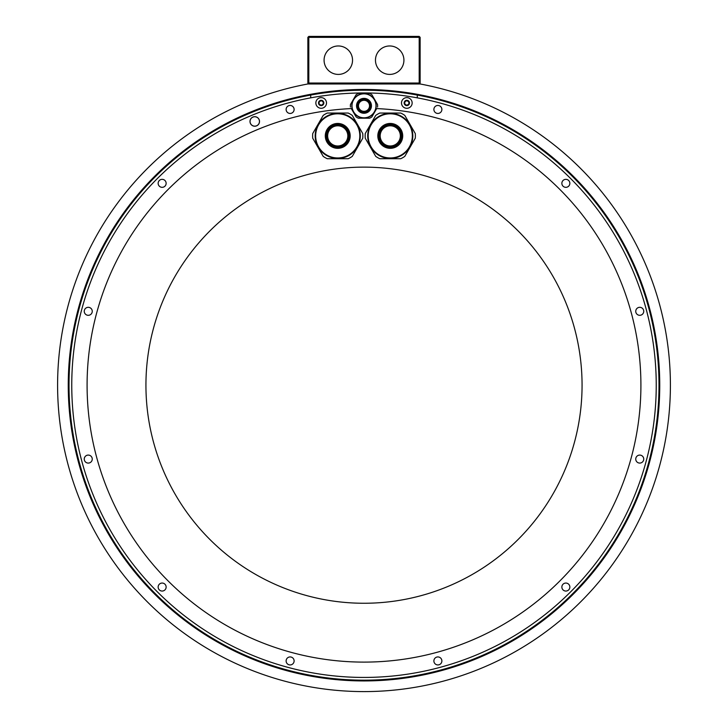 <?xml version="1.0" encoding="UTF-8"?>
<svg xmlns="http://www.w3.org/2000/svg" width="728" height="728" viewBox="0 0 728 728"><rect width="100%" height="100%" fill="white"/><g stroke="black" fill="none" stroke-linecap="round" stroke-linejoin="round"><path stroke-width="1.09" d="M351.797 109.418L354.782 114.587M361.015 118.182L366.985 118.182M376.203 109.418L373.218 114.587M145.937 385.194A218.063 218.063 0 0 0 364 603.257A218.063 218.063 0 0 0 582.063 385.194A218.063 218.063 0 0 0 364 167.131A218.063 218.063 0 0 0 145.937 385.194M364 680.18A294.986 294.986 0 0 0 417.29 95.059A294.986 294.986 0 0 0 70.234 411.948A294.986 294.986 0 0 0 364 680.18M310.71 97.852L310.71 95.059A294.986 294.986 0 0 1 417.29 95.059L417.29 97.852A292.237 292.237 0 0 0 120.311 546.5A292.237 292.237 0 0 0 607.689 546.5A292.237 292.237 0 0 0 417.29 97.852M561.861 183.338A3.995 3.995 0 0 0 565.856 187.333A3.995 3.995 0 0 0 569.851 183.338A3.995 3.995 0 0 0 565.856 179.343A3.995 3.995 0 0 0 561.861 183.338M635.744 311.311A3.995 3.995 0 0 0 639.739 315.306A3.995 3.995 0 0 0 643.743 311.311A3.995 3.995 0 0 0 639.739 307.316A3.995 3.995 0 0 0 635.744 311.311M635.744 459.077A3.995 3.995 0 0 0 639.739 463.081A3.995 3.995 0 0 0 643.743 459.077A3.995 3.995 0 0 0 639.739 455.082A3.995 3.995 0 0 0 635.744 459.077M561.861 587.05A3.995 3.995 0 0 0 565.856 591.054A3.995 3.995 0 0 0 569.851 587.05A3.995 3.995 0 0 0 565.856 583.055A3.995 3.995 0 0 0 561.861 587.05M433.888 660.942A3.995 3.995 0 0 0 437.883 664.937A3.995 3.995 0 0 0 441.878 660.942A3.995 3.995 0 0 0 437.883 656.938A3.995 3.995 0 0 0 433.888 660.942M286.122 660.942A3.995 3.995 0 0 0 290.117 664.937A3.995 3.995 0 0 0 294.112 660.942A3.995 3.995 0 0 0 290.117 656.938A3.995 3.995 0 0 0 286.122 660.942M158.149 587.05A3.995 3.995 0 0 0 162.144 591.054A3.995 3.995 0 0 0 166.139 587.05A3.995 3.995 0 0 0 162.144 583.055A3.995 3.995 0 0 0 158.149 587.05M84.257 459.077A3.995 3.995 0 0 0 88.261 463.081A3.995 3.995 0 0 0 92.256 459.077A3.995 3.995 0 0 0 88.261 455.082A3.995 3.995 0 0 0 84.257 459.077M84.257 311.311A3.995 3.995 0 0 0 88.261 315.306A3.995 3.995 0 0 0 92.256 311.311A3.995 3.995 0 0 0 88.261 307.316A3.995 3.995 0 0 0 84.257 311.311M158.149 183.338A3.995 3.995 0 0 0 162.144 187.333A3.995 3.995 0 0 0 166.139 183.338A3.995 3.995 0 0 0 162.144 179.343A3.995 3.995 0 0 0 158.149 183.338M286.122 109.455A3.995 3.995 0 0 0 290.117 113.45A3.995 3.995 0 0 0 294.112 109.455A3.995 3.995 0 0 0 290.117 105.46A3.995 3.995 0 0 0 286.122 109.455M249.995 121.458A4.759 4.759 0 0 0 254.755 126.217A4.759 4.759 0 0 0 259.514 121.458A4.759 4.759 0 0 0 254.755 116.698A4.759 4.759 0 0 0 249.995 121.458M433.888 109.455A3.995 3.995 0 0 0 437.883 113.45A3.995 3.995 0 0 0 441.878 109.455A3.995 3.995 0 0 0 437.883 105.46A3.995 3.995 0 0 0 433.888 109.455M351.315 108.581L356.119 116.908A13.604 13.604 0 0 0 358.331 118.182L369.669 118.182A13.604 13.604 0 0 0 371.881 116.908L376.685 108.581A276.904 276.904 0 0 1 601.665 527.3A276.904 276.904 0 0 1 126.335 527.3A276.904 276.904 0 0 1 351.315 108.581M371.881 94.722L377.55 104.541L371.881 94.722A13.604 13.604 0 0 0 369.669 93.448L358.331 93.448A13.604 13.604 0 0 0 356.119 94.722L350.45 104.541L356.119 94.722M250.041 121.458A4.714 4.714 0 0 1 254.755 116.744A4.714 4.714 0 0 1 259.468 121.458A4.714 4.714 0 0 1 254.755 126.162A4.714 4.714 0 0 1 250.041 121.458M350.441 104.677A13.604 13.604 0 0 0 350.396 105.678M350.396 105.951A13.604 13.604 0 0 0 350.441 106.961M350.45 104.541A13.614 13.614 0 0 0 350.45 107.089M358.331 93.448L369.669 93.448M377.55 107.089A13.604 13.604 0 0 0 377.55 104.541M351.824 105.815A12.176 12.176 0 0 1 364 93.639A12.176 12.176 0 0 1 376.176 105.815A12.176 12.176 0 0 1 364 118A12.176 12.176 0 0 1 351.824 105.815A12.176 12.176 0 0 1 364 93.639A12.176 12.176 0 0 1 376.176 105.815M358.103 105.815A5.897 5.897 0 0 1 364 99.918A5.897 5.897 0 0 1 369.897 105.815A5.897 5.897 0 0 1 364 111.712A5.897 5.897 0 0 1 358.103 105.815M369.515 105.815A5.515 5.515 0 0 0 364 100.3A5.515 5.515 0 0 0 358.485 105.815A5.515 5.515 0 0 0 364 111.338A5.515 5.515 0 0 0 369.515 105.815M315.852 102.957A5.333 5.333 0 0 1 321.175 97.634A5.333 5.333 0 0 1 326.508 102.957A5.333 5.333 0 0 1 321.175 108.29A5.333 5.333 0 0 1 315.852 102.957M323.487 104.295A2.666 2.666 0 0 1 318.518 102.957A2.666 2.666 0 0 1 318.873 101.629A0.528 0.528 0 0 0 318.964 102.284A0.928 0.928 0 0 1 318.964 103.64A0.528 0.528 0 0 0 319.483 104.541A0.928 0.928 0 0 1 320.666 105.214A0.528 0.528 0 0 0 321.694 105.214A0.928 0.928 0 0 1 322.877 104.541A0.528 0.528 0 0 0 323.387 103.64A0.928 0.928 0 0 1 323.387 102.284A0.528 0.528 0 0 0 323.487 101.629A2.666 2.666 0 0 1 323.487 104.295M321.694 100.71A0.928 0.928 0 0 0 322.877 101.383A0.528 0.528 0 0 1 323.487 101.629A2.666 2.666 0 0 0 321.175 100.3A0.528 0.528 0 0 0 320.666 100.71A0.928 0.928 0 0 1 319.483 101.383A0.528 0.528 0 0 0 318.873 101.629A2.666 2.666 0 0 1 321.175 100.3A0.528 0.528 0 0 1 321.694 100.71M401.492 102.957A5.333 5.333 0 0 1 406.825 97.634A5.333 5.333 0 0 1 412.148 102.957A5.333 5.333 0 0 1 406.825 108.29A5.333 5.333 0 0 1 401.492 102.957M409.127 104.295A2.666 2.666 0 0 1 404.158 102.957A2.666 2.666 0 0 1 404.513 101.629A0.528 0.528 0 0 0 404.613 102.284A0.928 0.928 0 0 1 404.613 103.64A0.528 0.528 0 0 0 405.123 104.541A0.928 0.928 0 0 1 406.306 105.214A0.528 0.528 0 0 0 407.334 105.214A0.928 0.928 0 0 1 408.517 104.541A0.528 0.528 0 0 0 409.036 103.64A0.928 0.928 0 0 1 409.036 102.284A0.528 0.528 0 0 0 409.127 101.629A2.666 2.666 0 0 1 409.127 104.295M407.334 100.71A0.928 0.928 0 0 0 408.517 101.383A0.528 0.528 0 0 1 409.127 101.629A2.666 2.666 0 0 0 406.825 100.3A0.528 0.528 0 0 0 406.306 100.71A0.928 0.928 0 0 1 405.123 101.383A0.528 0.528 0 0 0 404.513 101.629A2.666 2.666 0 0 1 406.825 100.3A0.528 0.528 0 0 1 407.334 100.71M307.862 83.975L420.138 83.975A306.406 306.406 0 0 1 619.446 554.399A306.406 306.406 0 0 1 108.554 554.399A306.406 306.406 0 0 1 307.862 83.975M419.665 36.873L419.192 37.355L308.809 37.355L308.335 36.873L308.809 36.4L419.192 36.4L420.138 37.355L420.138 83.028L419.192 83.975M419.192 37.355L419.192 83.028L308.809 83.028L308.335 83.502L308.809 83.975M419.192 83.028L419.665 83.502M308.335 36.873L307.862 37.355L307.862 83.028L308.335 83.502M308.809 37.355L308.809 83.028M324.078 60.187A14.223 14.223 0 0 0 338.311 74.411A14.223 14.223 0 0 0 352.534 60.187A14.223 14.223 0 0 0 338.311 45.964A14.223 14.223 0 0 0 324.078 60.187M375.466 60.187A14.223 14.223 0 0 0 389.689 74.411A14.223 14.223 0 0 0 403.922 60.187A14.223 14.223 0 0 0 389.689 45.964A14.223 14.223 0 0 0 375.466 60.187M404.804 156.365L415.269 138.238A25.125 25.125 0 0 0 415.269 133.533L404.804 115.406A25.125 25.125 0 0 0 400.728 113.049L379.798 113.049A25.125 25.125 0 0 0 375.721 115.406L365.256 133.533A25.125 25.125 0 0 0 365.256 138.238L375.721 156.365A25.125 25.125 0 0 0 379.798 158.722L400.728 158.722A25.125 25.125 0 0 0 404.804 156.365M409.791 124.606A22.55 22.55 0 0 0 378.988 116.353A22.55 22.55 0 0 0 370.734 147.165A22.55 22.55 0 0 0 401.538 155.419A22.55 22.55 0 0 0 409.791 124.606A22.55 22.55 0 0 0 378.988 116.353A22.55 22.55 0 0 0 370.734 147.165A22.55 22.55 0 0 0 401.538 155.419A22.55 22.55 0 0 0 409.791 124.606M399.736 130.412A10.947 10.947 0 0 1 395.732 145.363A10.947 10.947 0 0 1 380.789 141.359A10.947 10.947 0 0 1 384.794 126.408A10.947 10.947 0 0 1 399.736 130.412M400.345 135.881A10.083 10.083 0 0 0 390.263 125.798A10.083 10.083 0 0 0 380.18 135.881A10.083 10.083 0 0 0 390.263 145.973A10.083 10.083 0 0 0 400.345 135.881M352.279 156.365L362.744 138.238A25.125 25.125 0 0 0 362.744 133.533L352.279 115.406A25.125 25.125 0 0 0 348.202 113.049L327.272 113.049A25.125 25.125 0 0 0 323.196 115.406L312.731 133.533A25.125 25.125 0 0 0 312.731 138.238L323.196 156.365A25.125 25.125 0 0 0 327.272 158.722L348.202 158.722A25.125 25.125 0 0 0 352.279 156.365M357.266 124.606A22.55 22.55 0 0 0 326.463 116.353A22.55 22.55 0 0 0 318.209 147.165A22.55 22.55 0 0 0 349.012 155.419A22.55 22.55 0 0 0 357.266 124.606A22.55 22.55 0 0 0 326.463 116.353A22.55 22.55 0 0 0 318.209 147.165A22.55 22.55 0 0 0 349.012 155.419A22.55 22.55 0 0 0 357.266 124.606M347.211 130.412A10.947 10.947 0 0 1 343.207 145.363A10.947 10.947 0 0 1 328.264 141.359A10.947 10.947 0 0 1 332.268 126.408A10.947 10.947 0 0 1 347.211 130.412M347.82 135.881A10.083 10.083 0 0 0 337.737 125.798A10.083 10.083 0 0 0 327.655 135.881A10.083 10.083 0 0 0 337.737 145.973A10.083 10.083 0 0 0 347.82 135.881M659.741 385.194A295.741 295.741 0 0 0 364 89.462A295.741 295.741 0 0 0 68.259 385.194A295.741 295.741 0 0 0 364 680.935A295.741 295.741 0 0 0 659.741 385.194M375.994 105.815A11.994 11.994 0 0 0 364 93.83A11.994 11.994 0 0 0 352.006 105.815A11.994 11.994 0 0 0 364 117.809A11.994 11.994 0 0 0 375.994 105.815M371.453 105.815A7.453 7.453 0 0 1 364 113.268A7.453 7.453 0 0 1 356.547 105.815A7.453 7.453 0 0 1 364 98.362A7.453 7.453 0 0 1 371.453 105.815M370.98 105.815A6.98 6.98 0 0 0 364 98.835A6.98 6.98 0 0 0 357.02 105.815A6.98 6.98 0 0 0 364 112.795A6.98 6.98 0 0 0 370.98 105.815M371.144 146.919A22.077 22.077 0 0 1 379.224 116.762A22.077 22.077 0 0 1 409.382 124.843A22.077 22.077 0 0 1 401.301 155A22.077 22.077 0 0 1 371.144 146.919M379.488 142.106A12.449 12.449 0 0 0 396.487 146.665A12.449 12.449 0 0 0 401.037 129.666A12.449 12.449 0 0 0 384.038 125.107A12.449 12.449 0 0 0 379.488 142.106M400.218 130.139A11.493 11.493 0 0 0 384.521 125.935A11.493 11.493 0 0 0 380.307 141.632A11.493 11.493 0 0 0 396.014 145.837A11.493 11.493 0 0 0 400.218 130.139M318.618 146.919A22.077 22.077 0 0 1 326.699 116.762A22.077 22.077 0 0 1 356.856 124.843A22.077 22.077 0 0 1 348.776 155A22.077 22.077 0 0 1 318.618 146.919M326.963 142.106A12.449 12.449 0 0 0 343.962 146.665A12.449 12.449 0 0 0 348.512 129.666A12.449 12.449 0 0 0 331.513 125.107A12.449 12.449 0 0 0 326.963 142.106M347.693 130.139A11.493 11.493 0 0 0 331.986 125.935A11.493 11.493 0 0 0 327.782 141.632A11.493 11.493 0 0 0 343.479 145.837A11.493 11.493 0 0 0 347.693 130.139"/></g></svg>
